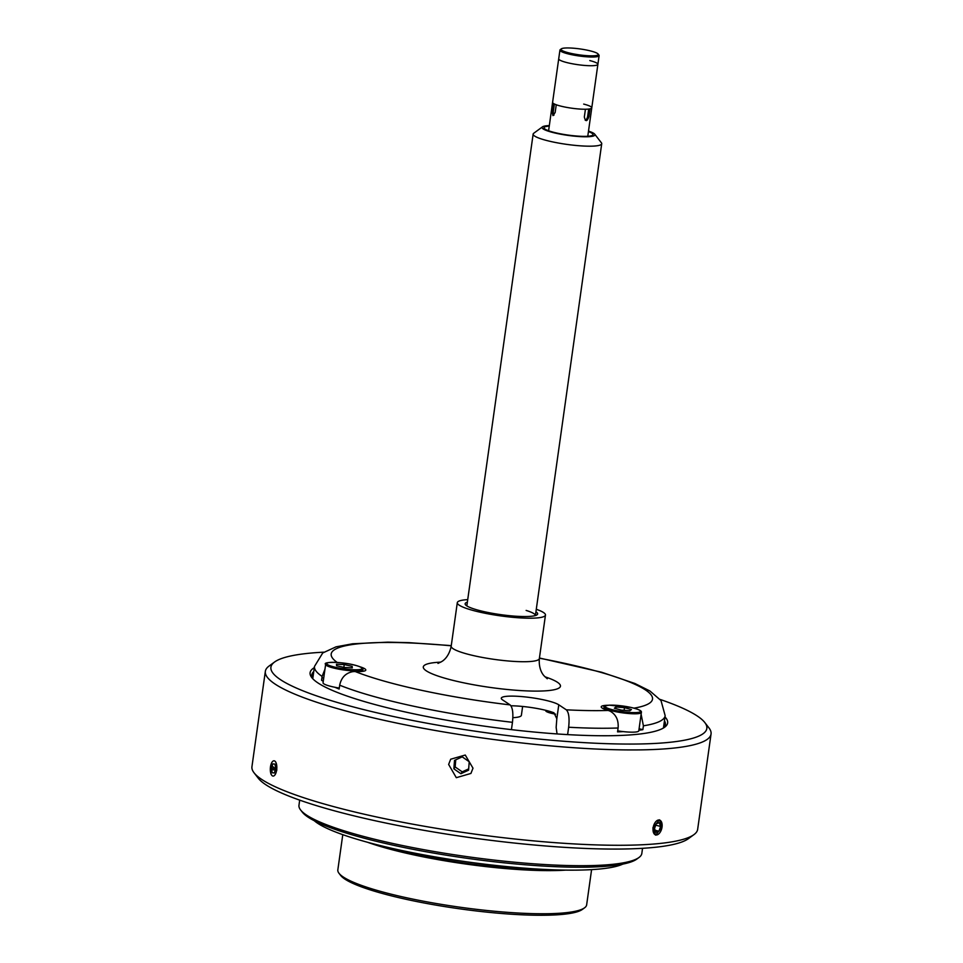 <?xml version="1.0" encoding="UTF-8"?>
<svg xmlns="http://www.w3.org/2000/svg" width="963" height="963" viewBox="0 0 963 963"><rect width="100%" height="100%" fill="white"/><g stroke="black" fill="none" stroke-linecap="round" stroke-linejoin="round"><path stroke-width="1.44" d="M568.736 52.845A18.791 2.985 8 0 0 589.248 55.794A18.791 2.985 8 0 0 598.095 54A18.791 2.985 8 0 0 590.584 50.955A18.791 2.985 8 0 0 561.357 48.836A18.791 2.985 8 0 0 568.736 52.845M598.095 54L598.926 55.084A19.79 3.142 -172 0 1 599.118 55.613A19.79 3.142 -172 0 1 588.237 56.901A19.79 3.142 -172 0 1 568.026 53.856A19.79 3.142 -172 0 1 559.936 50.112A19.79 3.142 -172 0 1 560.261 49.643L561.357 48.836M599.118 55.613L597.891 64.316A19.79 3.142 8 0 1 587.009 65.604A19.79 3.142 8 0 1 566.798 62.559A19.79 3.142 8 0 1 558.709 58.815A19.79 3.142 8 0 0 566.798 62.559A19.79 3.142 8 0 0 587.009 65.604A19.79 3.142 8 0 0 597.891 64.316A19.79 3.142 8 0 0 589.801 60.573M597.891 64.316L591.776 107.844A19.79 3.142 -172 0 1 580.894 109.12A19.79 3.142 -172 0 1 560.683 106.086A19.79 3.142 -172 0 1 552.593 102.331A19.79 3.142 8 0 0 553.051 103.161L551.968 110.889L552.955 115.62L555.157 112.49L556.253 104.75A19.79 3.142 8 0 0 560.683 106.086A19.79 3.142 8 0 0 585.432 109.24L584.336 116.98C585.528 121.928 587.057 121.795 588.947 116.583L590.03 108.843A19.79 3.142 8 0 0 591.776 107.844A19.79 3.142 8 0 0 583.686 104.088M554.375 103.98L553.4 110.986A3.96 1.673 -86.3 0 0 553.954 115.163M585.215 120.243A3.96 2.227 104.3 0 0 587.671 116.258L588.694 109.06M587.671 116.258L588.947 116.583M323.845 652.168A220.094 34.969 8 0 0 274.551 662.026A220.094 34.969 8 0 0 360.92 708.9A220.094 34.969 8 0 0 601.225 743.472A220.094 34.969 8 0 0 704.772 722.491A220.094 34.969 8 0 0 660.112 699.427M704.772 722.491L708.949 727.884A225.041 35.751 -172 0 1 711.055 733.987A225.041 35.751 -172 0 1 587.274 748.576A225.041 35.751 -172 0 1 357.369 713.98A225.041 35.751 -172 0 1 265.343 671.343A225.041 35.751 -172 0 1 269.05 666.059L274.551 662.026M665 716.941A180.526 28.685 -172 0 1 664.675 727.197A180.526 28.685 -172 0 1 383.924 706.902A180.526 28.685 -172 0 1 311.795 677.603A180.526 28.685 -172 0 1 314.311 667.648M313.769 671.512A178.552 28.372 8 0 0 311.795 674.919A178.552 28.372 8 0 0 312.734 678.698M652.866 827.855L655.622 835.15L662.075 827.061L659.523 819.814L652.866 827.855M448.638 764.441L456.306 777.683L470.919 773.445L473.002 768.185L465.261 755.04L450.696 759.205L448.638 764.441M265.343 671.343L251.945 766.68A225.041 35.751 8 0 0 254.051 772.795A225.041 35.751 8 0 0 343.972 809.317A225.041 35.751 8 0 0 693.95 834.62A225.041 35.751 8 0 0 697.657 829.324L711.055 733.987M693.95 834.62L688.449 838.641A220.094 34.969 -172 0 1 346.162 813.904A220.094 34.969 -172 0 1 258.228 778.176L254.051 772.795M270.302 769.666L276.887 770.039L270.868 764.959M663.471 727.992A178.552 28.372 8 0 0 665.421 724.621A178.552 28.372 8 0 0 664.458 720.793M584.577 907.808L582.374 909.421A123.649 19.645 -172 0 1 390.087 895.518A123.649 19.645 -172 0 1 340.673 875.451L339.012 873.297A125.623 19.958 8 0 0 389.208 893.688A125.623 19.958 8 0 0 584.577 907.808A125.623 19.958 8 0 0 586.648 904.847L591.595 869.637M386.5 848.222A93.977 14.927 -172 0 1 389.257 847.934M504.131 867.603A49.462 7.86 -172 0 1 506.995 868.686M565.642 870.119A125.623 19.958 -172 0 1 395.263 850.546A125.623 19.958 -172 0 1 367.601 842.288M342.78 834.668L337.832 869.89A125.623 19.958 8 0 0 339.012 873.297M424.37 857.07A49.462 7.86 -172 0 1 427.428 856.829M543.264 869.577A93.977 14.927 -172 0 1 545.84 870.612M638.975 857.503L636.772 859.116A171.137 27.193 -172 0 1 370.635 839.88A171.137 27.193 -172 0 1 302.262 812.098L300.588 809.943A173.111 27.506 8 0 0 369.756 838.039A173.111 27.506 8 0 0 638.975 857.503A173.111 27.506 8 0 0 641.827 853.435L642.538 848.319M314.323 820.753A160.255 25.459 8 0 0 376.22 844.551A160.255 25.459 8 0 0 622.784 864.112M547.658 869.577A120.688 19.176 -172 0 1 398.14 850.305A120.688 19.176 -172 0 1 385.031 846.718M299.686 800.133L298.975 805.249A173.111 27.506 8 0 0 300.588 809.943M661.701 822.474A7.656 4.297 104.3 0 0 655.598 821.908A7.656 4.297 104.3 0 0 653.456 832.489A7.656 4.297 104.3 0 0 659.571 833.055A7.656 4.297 104.3 0 0 661.701 822.474M658.909 831.225L655.851 832.273L654.515 828.529L656.248 823.738L659.306 822.703L660.642 826.447L658.909 831.225L655.141 830.262M655.731 825.195L660.642 826.447M276.634 764.923A7.656 3.238 -86.3 0 0 271.253 763.755A7.656 3.238 -86.3 0 0 270.507 771.941A7.656 3.238 -86.3 0 0 270.663 772.771A7.656 3.238 -86.3 0 0 274.888 774.986A7.656 3.238 -86.3 0 0 276.634 764.923M275.695 768.474L271.41 768.197L272.806 763.876L274.973 764.116L275.731 768.667L274.323 772.988L272.168 772.759L274.359 772.892M271.41 768.197L272.168 772.759M270.663 772.771L270.988 774.12A9.895 4.177 -86.3 0 0 271.012 774.204M469.222 761.733L462.192 756.846L454.512 760.397L453.862 768.835L460.892 773.722L468.572 770.171L469.222 761.733M455.728 759.831L455.174 766.969L453.862 768.835M455.174 766.969L462.216 771.857L460.892 773.722M462.216 771.857L468.68 768.859M549.319 125.599A26.711 4.249 8 0 0 542.506 126.827A26.711 4.249 8 0 0 552.991 132.521A26.711 4.249 8 0 0 582.146 136.71A26.711 4.249 8 0 0 594.713 134.17A26.711 4.249 8 0 0 588.501 131.112M594.713 134.17L601.394 142.789A34.62 5.501 -172 0 1 601.719 143.728A34.62 5.501 -172 0 1 582.675 145.979A34.62 5.501 -172 0 1 547.297 140.658A34.62 5.501 -172 0 1 533.141 134.098A34.62 5.501 -172 0 1 533.719 133.279L542.506 126.827M512.87 717.676A34.62 5.501 8 0 0 521.38 715.304L522.632 706.469M549.259 126.093A24.725 3.924 8 0 0 544.023 127.73A24.725 3.924 8 0 0 554.134 132.425A24.725 3.924 8 0 0 579.401 136.216A24.725 3.924 8 0 0 593.003 134.615A24.725 3.924 8 0 0 588.441 131.594M546.057 710.405A12.856 2.046 8 0 0 551.029 713.198A12.856 2.046 8 0 0 555.591 714.161M536.283 609.278A44.515 7.078 -172 0 1 545.467 615.056A44.515 7.078 -172 0 1 520.983 617.933A44.515 7.078 -172 0 1 475.505 611.096A44.515 7.078 -172 0 1 457.305 602.657A44.515 7.078 -172 0 1 467.717 599.636M535.934 611.806A36.606 5.814 -172 0 1 537.029 614.815A36.606 5.814 -172 0 1 480.104 610.698A36.606 5.814 -172 0 1 465.478 604.752A36.606 5.814 -172 0 1 467.356 602.176M567.616 734.613L568.652 727.234C569.627 718.181 568.844 712.379 566.316 709.815L558.781 704.796A29.672 4.719 8 0 0 526.641 697.08A29.672 4.719 8 0 0 501.29 698.223A29.672 4.719 8 0 0 502.578 699.896L510.113 704.904C512.641 707.468 513.423 713.27 512.46 722.322A177.072 28.132 -172 0 1 386.885 699.969A177.072 28.132 -172 0 1 339.686 685.187C341.311 677.471 345.753 672.944 353.012 671.608L355.178 671.524A21.764 3.455 8 0 0 365.796 670.043A21.764 3.455 8 0 0 359.837 666.745M512.46 722.322L511.425 729.653M339.686 685.187L339.145 689.051A177.072 28.132 8 0 1 334.919 687.281M323.387 680.384L321.558 680.275A177.072 28.132 8 0 0 323.255 681.347M321.558 680.275L322.111 676.399L324.952 669.249M321.847 678.265A177.072 28.132 -172 0 1 323.761 677.699M510.956 705.783A29.672 4.719 -172 0 1 553.966 712.801L556.819 718.735L556.157 727.378L557.047 733.938M623.205 731.615A177.072 28.132 8 0 1 617.56 731.868L618.102 727.992C618.715 720.143 616.043 714.522 610.085 711.139L608.231 710.441A21.764 3.455 8 0 1 601.213 706.818A21.764 3.455 8 0 1 607.846 705.277M638.878 730.243A177.072 28.132 8 0 0 642.863 729.677L639.095 728.714M641.117 714.293L643.404 725.813L642.863 729.677M601.719 143.728L535.404 615.538A34.62 5.501 8 0 0 526.135 610.422M617.692 730.869A18.791 2.985 8 0 0 634.412 732.109A18.791 2.985 8 0 0 638.794 730.833L641.37 712.464A18.791 2.985 -172 0 1 637 713.739A18.791 2.985 -172 0 1 616.176 711.765A18.791 2.985 -172 0 1 604.15 707.227C603.223 706.481 604.92 705.795 609.218 705.169L630.921 707.42C640.985 709.815 641.743 711.344 641.37 712.464M615.971 706.986L614.382 708.214L621.304 710.104L629.814 710.766L631.415 709.55L624.493 707.649L615.971 706.986L615.754 708.587M624.108 710.321L624.493 707.649M362.618 671.355L362.858 669.634A18.791 2.985 -172 0 1 348.991 670.585A18.791 2.985 -172 0 1 328.263 666.372A18.791 2.985 -172 0 1 325.638 664.398L323.05 682.779A18.791 2.985 8 0 0 325.675 684.753A18.791 2.985 8 0 0 339.277 688.051M336.605 665.734L344.513 667.528L352.289 667.841L352.157 666.36L344.248 664.566L336.472 664.253L336.605 665.734M351.94 667.828L352.157 666.36M343.851 667.383L344.248 664.566M553.4 110.986L551.968 110.889M544.938 676.784A69.24 11.002 -172 0 1 541.772 691.013A69.24 11.002 -172 0 1 451.611 680.034A69.24 11.002 -172 0 1 440.801 662.147M437.984 663.423L441.836 661.497C442.691 660.967 448.902 657.32 451.19 646.185A44.515 7.078 8 0 0 469.39 654.611A44.515 7.078 8 0 0 514.868 661.461A44.515 7.078 8 0 0 539.352 658.572C538.473 669.935 543.457 675.159 544.119 675.882L547.273 678.771M355.178 671.524A162.229 25.772 8 0 0 397.55 684.705A162.229 25.772 8 0 0 510.113 704.904M322.111 676.399A177.072 28.132 -172 0 1 314.492 666.42L312.758 678.722M556.819 718.735L558.781 704.796M618.102 727.992A177.072 28.132 -172 0 1 568.652 727.234M566.316 709.815A162.229 25.772 8 0 0 608.231 710.441M634.003 708.154A162.229 25.772 8 0 0 539.4 658.211M539.424 658.006L601.646 672.246L634.858 683.477L649.917 690.989L661.003 700.558L665.168 715.702A177.072 28.132 -172 0 1 643.404 725.813M451.238 645.812A162.229 25.772 8 0 0 337.206 662.448M609.41 705.193A17.803 2.829 8 0 0 611.529 709.502A17.803 2.829 8 0 0 636.387 712.56A17.803 2.829 8 0 0 634.268 708.25A17.803 2.829 8 0 0 609.41 705.193M329.238 665.445A17.803 2.829 8 0 0 353.421 669.742A17.803 2.829 8 0 0 359.524 666.661A17.803 2.829 8 0 0 335.341 662.363A17.803 2.829 8 0 0 329.238 665.445M548.597 130.763L559.936 50.112M587.779 136.265L591.776 107.844M441.09 860.176L441.198 859.381M490.071 867.061L490.179 866.267M271.253 763.755L271.65 762.72M466.838 605.908L533.141 134.098M545.467 615.056L539.352 658.572M314.492 666.42L322.737 652.962L336.027 646.847L352.651 643.778L387.812 642.152L409.058 642.658L451.262 645.619M665.168 715.702L663.447 728.016M457.305 602.657L451.19 646.185M603.909 708.961L604.15 707.227M362.858 669.634C363.472 669.008 362.437 668.033 359.765 666.709C345.705 661.376 321.678 661.461 325.638 664.398"/></g></svg>
